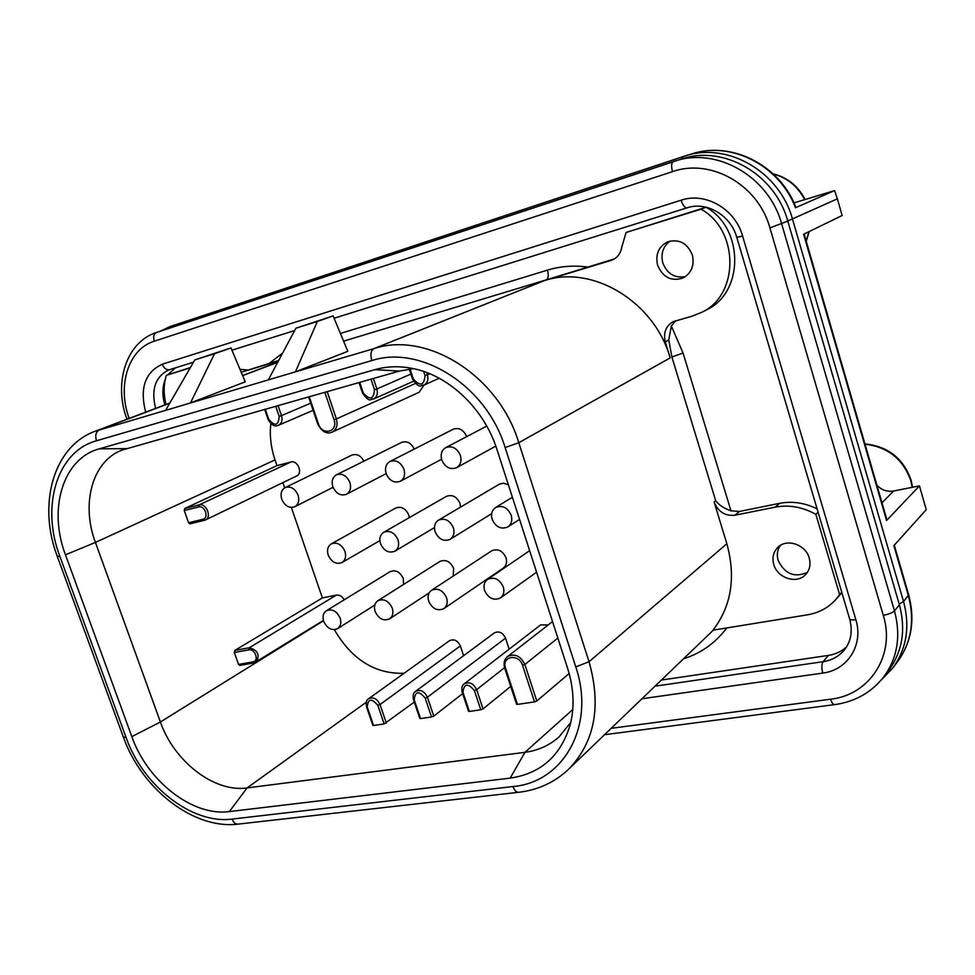 <?xml version="1.0" encoding="UTF-8"?>
<svg xmlns="http://www.w3.org/2000/svg" width="975" height="975" viewBox="0 0 975 975"><rect width="100%" height="100%" fill="white"/><g stroke="black" fill="none" stroke-linecap="round" stroke-linejoin="round"><path stroke-width="1.46" d="M131.832 736.625L65.471 554.787C47.958 509.072 62.839 458.494 99.34 448.817L374.827 369.659C387.294 366.112 400.396 365.832 414.119 368.794C450.023 376.338 484.453 409.549 496.994 449.548L567.572 668.168C573.714 687.692 574.677 706.229 570.472 723.779C561.259 755.43 541.162 773.541 510.205 778.123L229.381 811.578C192.648 816.672 147.396 781.182 131.832 736.625L160.4 721.987L95.428 542.441C80.888 503.953 92.223 461.333 121.778 450.17L399.384 371.073L413.497 368.66M570.802 722.378L559.15 736.795C549.534 745.4 538.127 750.579 524.928 752.322L247.089 787.922C214.402 792.773 174.062 761.524 160.4 721.987L323.517 620.783M334.376 629.704C351.768 659.539 374.985 674.066 404.04 673.298M204.202 520.357L189.979 523.843L205.42 519.955L296.644 476.007C303.188 473.302 297.643 459.847 290.867 462.016L276.998 465.611L184.714 508.536L184.251 510.534L188.565 522.758L202.971 519.236L204.384 520.333L205.42 519.955C212.197 517.177 206.127 502.71 199.095 504.916L184.714 508.536M189.979 523.843L188.565 522.758M344.138 599.832C342.164 596.347 339.568 594.762 336.351 595.116L322.384 597.919L291.354 507.451M284.639 487.878L282.848 482.649M322.384 597.919L234.768 650.459L234.341 652.531L238.546 664.438L253.073 661.83C259.447 660.989 255.023 648.375 248.857 649.838L234.341 652.531M240.021 665.352L238.546 664.438M276.998 465.611L275.035 459.908C270.916 447.72 269.502 435.63 270.831 423.638M670.337 240.983C663.073 246.273 660.562 253.61 662.817 262.97C667.18 273.829 674.712 278.375 685.413 276.62M780.366 545.403C777.331 549.803 776.588 554.775 778.135 560.32C784.692 573.958 794.43 577.992 807.337 572.423M661.903 679.977L828.457 655.395C835.441 654.322 841.449 651.532 846.458 647.022M175.366 367.88L167.785 374.814M165.202 379.665C162.24 387.367 162.13 395.777 164.885 404.893M278.667 360.506L241.215 372.231M240.008 369.354L247.333 369.939M190.393 367.538L166.323 375.338C163.593 384.43 163.483 394.132 166.006 404.467M835.441 599.978L839.633 594.653L815.856 514.349C802.547 506.951 788.982 504.55 775.186 507.134L734.918 515.227C725.022 516.165 718.088 511.753 714.114 501.991L726.85 543.758C736.04 577.224 731.421 606.023 712.993 630.179L807.434 614.835C818.61 612.946 827.946 607.986 835.441 599.978L841.888 592.69M817.099 508.865C804.68 502.771 792.175 500.931 779.586 503.332L739.513 511.436L734.918 515.227M675.626 320.678L671.336 326.003L683.061 353.035L730.97 510.839L739.513 511.436M701.768 312.317L706.704 309.733C743.986 292.646 744.339 228.455 706.071 207.224L626.06 232.477L621.733 247.345C620.6 253.5 617.419 257.741 612.178 260.069L544.342 280.642C592.239 264.481 654.213 301.324 670.191 357.91L665.303 341.859C663.195 332.926 665.742 326.223 672.969 321.738L691.799 316.241L701.768 312.317C739.221 295.157 739.537 230.551 701.037 209.174L626.06 232.477M614.518 258.863L546.256 279.874C548.401 278.46 548.815 275.206 547.475 270.124C560.272 266.236 573.605 265.2 587.486 267.04M317.765 424.076C321.908 431.742 326.698 434.423 332.134 432.12L419.177 392.242L423.979 385.113M548.267 624.914L540.65 624.878L464.222 683.828C462.028 685.218 461.346 687.984 462.162 692.128L462.967 692.262L469.353 711.445L480.773 709.776L474.374 690.507C467.817 682.853 464.015 683.438 462.967 692.262M509.157 649.167L505.538 638.138C502.747 632.495 498.993 630.764 494.301 632.921L415.508 691.409C413.363 692.616 412.681 695.358 413.461 699.648L414.217 699.782L420.566 718.587L431.559 716.978L425.197 698.088C418.799 690.568 415.131 691.129 414.217 699.782M463.588 655.724L460.334 645.913C457.628 640.441 454.021 638.698 449.499 640.697L368.574 698.746C366.466 699.77 365.796 702.487 366.539 706.899L367.246 707.021L373.559 725.473L384.15 723.925L377.825 705.388C371.572 698.003 368.05 698.551 367.246 707.021M443.82 608.644L503.222 568.133C506.317 565.719 507.256 562.27 506.025 557.798C502.588 550.631 497.798 548.316 491.668 550.851L431.572 590.265C428.293 592.763 427.33 596.42 428.683 601.222C432.4 608.863 437.434 611.337 443.82 608.644C447.001 606.145 447.927 602.526 446.599 597.785C442.93 590.18 437.921 587.681 431.572 590.265M453.192 576.091L453.643 568.388C450.316 561.454 445.733 559.138 439.883 561.466L377.886 600.71C374.656 603.111 373.73 606.694 375.095 611.483C378.678 618.869 383.492 621.343 389.573 618.881C392.718 616.48 393.62 612.922 392.267 608.193C388.732 600.844 383.931 598.345 377.886 600.71M403.577 584.439L403.284 578.577C400.067 571.85 395.667 569.546 390.073 571.679L326.381 610.728C323.2 613.031 322.311 616.566 323.688 621.331C327.149 628.485 331.768 630.935 337.557 628.692C340.665 626.389 341.53 622.879 340.165 618.174C336.741 611.045 332.146 608.571 326.381 610.728M466.623 436.654L466.562 436.434C463.503 429.719 459.042 427.318 453.168 429.244L389.927 461.504C385.905 464.039 384.638 468.073 386.137 473.631C389.439 480.797 394.156 483.356 400.286 481.297C404.198 478.762 405.429 474.74 403.955 469.255C400.688 462.126 396.021 459.542 389.927 461.504M414.229 449.097C411.17 442.894 406.928 440.663 401.517 442.431L336.436 474.825C332.536 477.25 331.329 481.199 332.828 486.683C336.034 493.643 340.567 496.178 346.405 494.288C350.22 491.863 351.39 487.927 349.903 482.503C346.734 475.581 342.249 473.021 336.436 474.825M363.882 461.163C360.799 455.508 356.789 453.485 351.865 455.106L285.151 487.597C281.348 489.925 280.215 493.801 281.726 499.212C284.846 505.976 289.197 508.487 294.767 506.744C298.484 504.404 299.593 500.553 298.106 495.202C295.011 488.475 290.696 485.94 285.151 487.597M460.578 507.085L459.993 503.429C456.812 496.592 452.266 494.24 446.392 496.372L383.784 532.253C380.177 534.727 379.092 538.529 380.53 543.672C383.967 550.972 388.757 553.483 394.863 551.204C398.373 548.73 399.421 544.94 398.019 539.857C394.607 532.606 389.866 530.071 383.784 532.253M409.305 517.628L408.757 515.044C405.661 508.402 401.298 506.074 395.679 508.036L331.305 543.867C327.783 546.244 326.747 549.985 328.185 555.08C331.524 562.148 336.107 564.647 341.933 562.563C345.369 560.174 346.381 556.469 344.955 551.423C341.652 544.391 337.106 541.868 331.305 543.867M508.377 484.819L503.636 483.21L499.724 483.953L438.506 520.138C434.826 522.722 433.704 526.597 435.118 531.777C438.689 539.321 443.686 541.844 450.109 539.346C453.68 536.762 454.777 532.911 453.375 527.804C449.853 520.309 444.893 517.749 438.506 520.138M190.174 367.916L166.323 375.338M278.375 361.043L241.227 372.267M809.226 558.017C810.956 564.574 809.701 570.156 805.447 574.738C796.612 584.415 777.282 578.029 773.76 564.452C771.944 557.615 773.358 551.862 777.989 547.219C786.91 538.163 805.764 544.574 809.226 558.017M692.335 254.975C694.639 265.444 691.519 273.122 682.975 278.021C671.3 281.665 662.842 277.4 657.625 265.237C655.224 254.426 658.576 246.626 667.668 241.837C679.1 238.704 687.314 243.092 692.335 254.975M268.32 379.86L295.925 328.197L333.121 315.876L317.35 321.482L295.425 371.853L95.148 431.255C52.991 446.489 37.574 504.904 57.269 556.323L59.804 556.177L126.092 737.527C143.008 785.887 192.051 824.484 232.062 819.085L512.996 786.545C563.66 782.303 595.774 725.668 575.774 666.888L505.135 447.562C486.61 385.966 420.81 344.419 371.816 360.579L96.464 440.785C56.745 451.498 40.767 506.561 59.804 556.177M512.996 786.545C514.544 790.713 516.555 792.614 519.041 792.248C538.188 789.933 554.653 782.316 568.449 769.397C594.726 742.292 601.599 706.4 589.046 661.733L518.798 442.699C498.773 375.741 427.087 330.817 373.973 348.611L295.425 371.853L347.795 351.317L333.121 315.876M190.515 402.87L245.261 381.847L230.978 347.929L214.5 353.73L190.515 402.87M683.061 353.035L671.885 356.972L668.765 340.007L671.336 326.003M706.071 207.224L701.037 209.174M730.97 510.839C723.877 508.316 718.782 504.952 715.699 500.748L714.114 501.991M818.098 512.265L815.856 514.349M841.778 592.3L839.633 594.653M230.978 347.929L194.817 359.897L165.689 410.219M194.817 359.897L214.5 353.73M295.925 328.197L317.35 321.482M611.386 728.313L830.615 699.197C831.858 702.999 833.272 704.791 834.868 704.596C855.197 701.683 871.504 692.445 883.777 676.869L888.737 670.337C902.436 651.446 905.994 629.606 899.401 604.817L787.8 221.118C775.162 173.989 723.377 144.593 681.464 159.035L156.488 332.487C126.299 341.859 113.429 383.053 126.811 418.75L129.175 418.385M793.991 202.885L834.563 190.588L837.367 198.839L842.144 215.536L803.619 234.244L886.58 520.504L919.449 485.879L926.25 509.681L893.88 545.659L908.359 595.64C914.964 620.575 911.369 642.586 897.573 661.672L892.759 668.046C906.628 648.85 910.223 626.693 903.557 601.551L792.541 219.241C779.72 171.417 727.204 141.558 684.608 156.122L170.077 326.552L159.924 331.354M834.563 190.588L795.978 207.517C779.902 164.921 731.287 140.619 691.385 154.013C730.836 140.729 779.354 165.043 795.49 207.785M876.903 485.209C881.583 490.096 887.14 492.022 893.612 491.01L919.449 485.879M886.872 519.602L886.58 520.504M517.457 704.401L534.507 701.902L522.563 665.377C518.968 653.116 501.113 656.102 505.538 668.107L517.457 704.401L516.579 704.243L504.697 668.058M569.156 673.493L536.786 701.013L534.507 701.902M373.559 725.473L372.852 725.339L366.563 706.973M414.278 702.085L384.15 723.925M420.566 718.587L419.811 718.441L413.485 699.733M462.65 693.615L433.79 716.113L431.559 716.978M469.353 711.445L468.548 711.287L462.187 692.213M510.729 686.412L483.027 708.898L480.773 709.776M503.295 586.926C499.48 579.053 494.227 576.542 487.561 579.406C484.246 582.002 483.259 585.707 484.599 590.509C488.463 598.431 493.752 600.905 500.443 597.931C503.661 595.335 504.611 591.667 503.295 586.926M460.395 455.435C457.031 448.073 452.144 445.465 445.746 447.61C441.614 450.255 440.298 454.374 441.773 459.993C445.185 467.403 450.109 469.974 456.544 467.72C460.566 465.063 461.845 460.968 460.395 455.435M511.205 515.202C507.536 507.451 502.357 504.879 495.629 507.512C491.888 510.205 490.717 514.154 492.131 519.358C495.836 527.17 501.065 529.693 507.829 526.939C511.448 524.245 512.582 520.333 511.205 515.202M65.471 554.787L95.428 542.441L275.035 459.908M99.34 448.817L126.287 448.634M374.827 369.659L399.384 371.073M510.205 778.123L524.928 752.322L572.764 709.556M229.381 811.578L247.089 787.922L366.271 702.232M290.867 462.016L199.095 504.916L198.644 506.927L184.251 510.534M202.971 519.236C209.284 518.018 204.75 505.074 198.644 506.927M726.741 627.937C715.747 642.683 701.586 652.884 684.279 658.564M340.397 333.45L547.475 270.124M269.429 363.248L282.665 353.035M126.092 737.527L123.362 737.027L57.342 556.518M232.062 819.085C233.586 822.803 235.743 824.46 238.534 824.07L518.249 792.334M575.774 666.888L589.046 661.733L726.85 543.758M505.135 447.562L518.798 442.699L670.191 357.91M371.816 360.579C370.171 354.498 370.902 350.513 373.973 348.611L544.342 280.642M96.464 440.785C94.941 435.386 95.928 431.73 99.389 429.829L169.735 403.223M242.653 375.643L277.643 362.42M343.59 341.153L546.256 279.874M613.385 259.508L610.923 260.52M668.765 340.007L665.303 341.859M671.885 356.972L715.699 500.748M779.586 503.332L775.186 507.134M713.371 630.106L568.449 769.397M169.504 369.708L193.489 362.212L169.504 369.708M231.928 350.183L294.669 330.562L231.928 350.183M145.689 412.145C139.535 388.208 145.068 372.231 162.301 364.199L681.074 200.216C682.866 205.457 684.889 207.992 687.119 207.821L334.096 318.228L687.022 207.858M162.301 364.199C164.068 368.379 166.445 370.232 169.418 369.732L169.321 369.769M681.074 200.216C705.388 191.819 735.174 208.869 742.584 236.011L736.807 237.4C730.592 214.866 706.205 201.191 687.119 207.821L687.192 207.809M830.615 699.197C869.566 695.065 895.793 655.237 883.289 615.322L769.921 227.894C758.27 184.726 710.665 157.95 672.518 171.649L154.245 341.213C128.359 349.05 117 385.759 129.114 418.214M742.584 236.011L855.843 619.661C863.789 644.767 847.58 670.178 822.778 673.079L642.342 698.697M154.245 341.213C153.014 336.777 153.757 333.864 156.463 332.499L673.311 161.594M883.777 676.869C897.561 657.869 901.119 635.871 894.465 610.874L781.682 223.909C768.885 176.365 716.686 146.677 674.517 161.216L673.335 161.594C671.385 162.813 671.105 166.164 672.518 171.649M883.289 615.322C888.7 614.299 892.418 612.812 894.465 610.874L899.401 604.817M769.921 227.894L787.8 221.118M681.696 158.962L683.195 156.573L691.385 154.013M683.17 156.585L170.077 326.552L167.846 328.733M899.194 604.11L903.557 601.551L908.676 594.86C915.306 619.954 911.601 642.22 897.573 661.672M787.763 220.996L837.367 198.839M773.273 174.001C787.252 177.718 797.708 186.274 804.655 199.656M908.602 594.604L894.294 545.196M865.02 444.186C887.835 446.916 903.094 459.079 910.821 480.712L912.198 487.317M881.997 502.783L893.612 491.01M808.933 231.672L806.13 240.959M855.843 619.661C851.979 620.197 849.908 619.929 849.615 618.832C852.906 631.178 851.065 641.66 844.082 650.288C838.671 656.553 831.663 660.368 823.058 661.696L655.48 686.12M822.778 673.079C821.462 667.924 821.559 664.121 823.058 661.696L828.457 655.395M155.61 408.403C150.93 389.415 155.342 376.594 168.833 369.927M309.221 396.679L318.447 423.942L317.753 424.052L308.563 396.862M410.048 368.964L413.303 378.909C420.115 386.709 424.028 385.612 425.039 375.643L423.674 371.475M359.714 382.334L363.236 392.901C369.866 400.554 373.632 399.506 374.51 389.756L370.975 379.141M318.447 423.942C322.152 436.215 338.52 431.876 334.047 419.701L324.809 392.255M265.261 409.159L268.734 419.311C275.06 426.697 278.533 425.722 279.179 416.386L275.693 406.197M425.039 375.643L427.416 374.827L426.672 372.548M429.78 373.778L427.416 374.827C428.647 379.653 427.452 383.102 423.832 385.174C420.603 384.43 420.554 390.329 412.51 379.08M413.303 378.909L412.51 379.056L409.232 369.062M410.877 374.083L376.862 388.952L373.376 378.458M374.51 389.756L376.862 388.952C378.093 393.705 376.959 397.081 373.449 399.08C370.403 398.312 370.427 404.101 362.505 393.059L363.236 392.901M415.362 383.504L336.363 418.909L327.173 391.584M334.047 419.701L336.363 418.909C338.008 425.112 336.594 429.512 332.134 432.12M310.708 403.199L281.47 415.606L278.033 405.539M279.179 416.386L281.47 415.606C282.713 420.225 281.678 423.467 278.399 425.307C274.779 427.026 271.355 425.076 268.101 419.445L268.734 419.311M505.538 668.107L504.672 667.985C503.356 663.085 504.294 659.295 507.5 656.614C514.715 653.165 520.492 655.797 524.855 664.487L536.786 701.013M522.563 665.377L524.855 664.487L557.858 638.077M377.825 705.388L380.031 704.547C377.106 698.648 373.279 696.711 368.574 698.746M460.334 645.913L380.031 704.547L386.356 723.072M425.197 698.088L427.428 697.235C424.393 691.153 420.42 689.215 415.508 691.409M505.538 638.138L427.428 697.235L433.79 716.113M474.374 690.507L476.641 689.642C473.484 683.353 469.341 681.415 464.222 683.828M504.562 667.656L476.641 689.642L483.027 708.898M253.073 661.83L254.341 662.829L256.157 662.122C260.142 654.932 257.851 650.142 249.283 647.753L234.768 650.459M248.857 649.838L249.283 647.753L336.351 595.116M123.508 737.429C141.655 788.641 193.208 829.493 237.632 824.168M277.753 362.225L242.592 375.509M169.857 403.004L95.148 431.255M604.719 734.699L834.49 704.645M881.229 680.038L892.759 668.046M773.053 173.794C787.386 177.377 798.074 185.957 805.118 199.509M864.935 443.893C887.981 446.318 903.362 458.408 911.101 480.175L912.539 487.256M804.119 234L886.933 519.821M809.287 231.502L806.227 241.276M736.82 237.449L849.615 618.832M439.14 378.227L423.832 385.174M413.51 381.249L373.449 399.08M358.995 382.541L362.493 393.035M313.109 410.329L278.399 425.307M264.639 409.342L268.101 419.421M552.533 621.587L507.5 656.614M239.813 665.438L254.231 662.842M254.341 662.829L323.42 620.417M429.171 592.873L389.573 618.881M374.79 605.048L337.557 628.692M529.644 550.68L487.561 579.406M536.603 572.227L500.443 597.931M441.553 459.262L400.286 481.297M386.137 473.643L346.405 494.288M333.06 487.317L294.767 506.744M486.757 426.099L445.746 447.61M495.824 446.099L456.544 467.72M434.484 527.56L394.863 551.204M379.897 540.589L341.933 562.563M491.656 513.679L450.109 539.346M512.387 497.238L495.629 507.512M519.541 519.407L507.829 526.939"/></g></svg>
